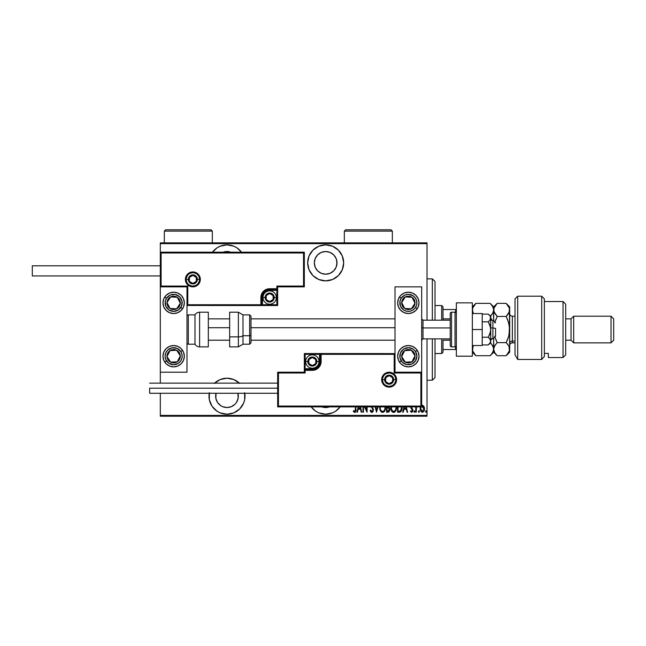 <?xml version="1.0" encoding="UTF-8"?>
<svg xmlns="http://www.w3.org/2000/svg" width="646" height="646" viewBox="0 0 646 646"><rect width="100%" height="100%" fill="white"/><g stroke="black" fill="none" stroke-linecap="round" stroke-linejoin="round"><path stroke-width="0.97" d="M340.167 406.875A17.999 17.999 0 0 1 325.665 414.207L332.553 412.842L335.67 411.179L340.167 406.875M239.714 383.482L233.876 379.573L226.988 378.209A17.999 17.999 0 0 1 239.367 383.143M244.753 393.277A17.999 17.999 0 0 1 226.988 414.207L233.876 412.842L239.714 408.934L243.623 403.096L244.648 399.721L244.648 392.695L244.987 396.208M226.988 244.858A17.999 17.999 0 0 1 241.491 252.19L236.993 247.894L233.876 246.231L226.988 244.858L220.1 246.231L216.991 247.894L212.486 252.19A17.999 17.999 0 0 1 226.988 244.858M325.665 244.858A17.999 17.999 0 0 1 343.672 262.857A17.999 17.999 0 0 1 325.665 280.865L332.553 279.492L338.399 275.592L342.299 269.745L343.672 262.857L342.299 255.969L338.399 250.131L332.553 246.231L325.665 244.858L318.777 246.231L312.939 250.131L309.038 255.969L307.666 262.857L309.038 269.745L312.939 275.592L318.777 279.492L325.665 280.865A17.999 17.999 0 0 1 307.666 262.857A17.999 17.999 0 0 1 325.665 244.858M325.665 251.528A11.337 11.337 0 0 1 337.002 262.857A11.337 11.337 0 0 1 325.665 274.195A11.337 11.337 0 0 1 314.336 262.857A11.337 11.337 0 0 1 325.665 251.528L330.001 252.384L333.683 254.847L336.138 258.521L337.002 262.857L336.138 267.194L333.683 270.876L330.001 273.331L325.665 274.195L321.328 273.331L317.654 270.876L315.191 267.194L314.336 262.857L315.191 258.521L317.654 254.847L321.328 252.384L325.665 251.528M223.161 252.19A11.337 11.337 0 0 1 230.816 252.19M237.938 393.277A11.337 11.337 0 0 1 226.988 407.545A11.337 11.337 0 0 1 216.039 393.277L215.869 398.421L217.565 402.506L220.69 405.631L222.652 406.681L226.988 407.545L231.325 406.681L235.007 404.226L236.412 402.506L238.108 398.421L237.938 393.277M329.5 406.875A11.337 11.337 0 0 1 321.837 406.875M427.014 415.41L160.313 415.41L160.313 393.277L160.313 415.41L427.014 415.41L427.014 338.867L427.014 415.41M160.313 383.143L160.313 372.209L186.985 372.209L186.985 286.864L160.313 286.864L160.313 383.143M160.313 252.19L160.313 243.655L427.014 243.655L427.014 320.198L427.014 242.856L160.313 242.856L427.014 242.856L427.014 243.655L160.313 243.655L160.313 242.856L160.313 372.209L186.985 372.209L186.985 286.864L160.313 286.864L161.112 286.065L187.784 286.065L187.784 304.734L260.863 304.734L260.863 297.531L261.533 294.164L263.439 291.306L266.289 289.4L269.657 288.73L276.859 288.73L276.859 286.065L303.531 286.065L303.531 252.99L161.112 252.99L161.112 286.065L161.112 252.99L303.531 252.99L303.531 286.065L304.331 286.864L304.331 252.19L160.313 252.19L161.112 252.99L160.313 252.19L160.313 286.864L161.112 286.065L187.784 286.065L187.477 305.041L261.662 304.734L261.662 297.531A8.002 8.002 0 0 1 269.657 289.529L276.859 289.529L277.659 288.73L277.659 286.864L304.331 286.864L304.331 252.19L303.531 252.99L304.331 252.19L160.313 252.19M214.609 383.143A17.999 17.999 0 0 1 226.988 378.209L220.1 379.573L214.262 383.482M209.336 392.695L209.336 399.721L212.017 406.213L216.991 411.179L220.1 412.842L226.988 414.207A17.999 17.999 0 0 1 209.231 393.277M311.17 406.875L315.668 411.179L318.777 412.842L325.665 414.207A17.999 17.999 0 0 1 311.17 406.875M420.619 406.681L420.199 409.104L420.788 411.268L422.201 412.326L423.687 411.599L424.47 409.386L424.188 406.964L422.847 405.357L421.402 405.607M415.766 406.875L415.766 412.213L415.766 406.875L415.766 412.213L416.242 412.213L416.517 406.875M410.751 406.77L410.929 408.111L412.406 410.226L412.003 411.373L410.824 410.775L410.501 411.405L411.486 412.31L412.471 411.865L412.883 410.089L411.227 406.875M397.573 406.875L397.573 412.213L399.293 412.213L397.573 412.213L397.573 406.875L397.573 412.213L399.664 412.188L401.594 410.606L402.046 406.431M386.566 406.875L386.566 412.213L386.566 406.875L386.566 412.213L388.044 412.213L389.037 411.801L389.708 410.436L388.997 406.738M375.14 406.875L376.513 412.213L375.14 406.875L376.513 412.213L377.999 406.875M377.474 406.875L376.57 410.412L375.665 406.875L376.57 410.412L377.474 406.875M363.464 412.213L363.464 406.875L363.464 412.213L362.987 412.213L363.464 412.213L362.987 412.213L362.987 406.875M367.065 412.213L364.449 406.875L367.065 412.213L367.178 406.875M366.694 406.875L366.694 410.234L365.055 406.875L366.694 410.234L366.694 406.875M353.75 410.84L354.307 411.357L353.588 410.654L353.297 411.373L353.588 410.654L354.67 411.494L355.445 409.088L355.429 410.113L355.445 406.875L355.268 410.977L354.573 411.486L353.588 410.654L353.297 411.373L354.525 412.439L355.688 411.583L355.93 406.875M358.255 406.875L356.883 412.213L357.408 412.213L356.883 412.213L358.255 406.875L356.883 412.213L357.408 412.213L358.175 409.217L360.5 409.217L361.267 412.213L361.792 412.213L360.42 406.875M371.135 406.738L372.726 408.991L372.863 410.436L371.846 411.494L370.634 409.935L370.166 410.412L370.715 411.696L371.935 412.447L373.049 411.502L373.396 409.927L371.918 406.681M379.775 406.802L380.349 410.598L381.229 411.865L382.626 412.447L384.023 411.849L384.887 410.573L385.452 406.754M390.782 406.802L391.363 410.598L392.235 411.865L393.632 412.447L394.73 412.1L395.901 410.573L396.466 406.754M404.089 406.875L402.716 412.213L403.241 412.213L402.716 412.213L404.089 406.875L402.716 412.213L403.241 412.213L404.008 409.217L406.334 409.217L407.101 412.213L407.626 412.213L406.261 406.875M413.965 411.55L414.385 412.326L414.918 411.68L414.57 410.799L413.973 411.429L414.449 410.775L413.965 411.55L414.449 410.775L414.926 411.55L414.449 410.775L414.926 411.55L414.449 412.334L414.926 411.55L414.449 412.334L413.965 411.55L414.449 410.775L414.926 411.55L414.449 412.334L413.965 411.55L414.449 410.775L414.926 411.55L414.449 412.334L413.973 411.429M418.398 411.55L419.101 412.237L419.101 410.864L418.398 411.429L418.874 410.775L418.398 411.55L418.874 410.775L419.351 411.55L418.874 410.775L419.351 411.55L418.874 412.334L419.351 411.55L418.874 412.334L418.398 411.55L418.874 410.775L419.351 411.55L418.874 412.334L418.398 411.55L418.874 410.775L419.351 411.55L418.874 412.334L418.398 411.55L418.874 410.775L419.351 411.55L418.874 410.775L418.398 411.55L418.874 412.334L418.398 411.55M426.053 412.334L425.577 411.55L426.053 412.334L425.577 411.55L426.053 410.775L426.53 411.55L426.053 412.334L425.577 411.55L426.053 410.775L426.53 411.55L426.053 412.334L425.601 411.801L426.425 412.035L426.118 410.783L425.585 411.429L426.053 410.775L425.577 411.55L426.053 410.775L426.53 411.55L426.053 410.775L426.53 411.55L425.989 412.326M160.313 416.21L427.014 416.21L160.313 416.21L160.313 415.41L160.313 416.21M353.297 411.373L354.63 412.447C355.776 411.793 356.204 410.703 355.93 409.176L355.922 409.661M354.872 412.423L355.34 412.14M354.307 411.357L354.759 411.486M354.985 411.373L355.365 410.646M361.267 412.213L361.792 412.213L361.267 412.213L360.5 409.217L358.175 409.217L357.408 412.213M359.903 406.875L360.258 408.264L358.417 408.264L358.772 406.875L358.417 408.264L360.258 408.264L359.903 406.875M370.166 410.412L370.634 409.935L370.166 410.412L371.83 412.447M371.353 412.334L370.844 411.89M371.716 411.478L370.82 410.42M372.863 410.428L371.846 411.494L372.508 411.163M371.733 407.505L372.92 409.911L372.629 408.789M372.839 411.849L371.838 412.447L373.396 409.927L372.08 406.875M373.235 408.821L373.372 409.491M379.743 407.586C379.59 410.024 380.551 411.647 382.626 412.447C384.693 411.623 385.646 409.984 385.484 407.537L385.46 406.875M385.452 408.337L385.355 409.079M384.887 410.565L384.515 411.244M381.738 412.237L380.357 410.606M380.349 410.598L380.074 409.895M379.88 409.128L379.775 408.377M384.976 406.875L385.008 407.537C385.137 409.548 384.33 410.864 382.602 411.494L383.522 411.203L382.602 411.494C380.898 410.864 380.106 409.564 380.219 407.578L380.308 408.652M384.354 410.291L384.071 410.703M384.79 409.241L384.507 410.008M384.984 408.175L384.895 408.805M380.332 408.829L380.252 406.875M381.253 410.816L380.728 410.016M380.252 406.948L380.332 406.318M388.044 412.213L386.566 412.213L388.044 412.213L389.796 409.564L388.868 406.956M389.522 408.111L389.74 408.87M389.78 409.217L389.788 409.782M388.407 411.179L387.043 411.252L387.043 407.779L388.601 408.006L387.358 407.779L388.367 407.892L389.312 409.564L387.753 411.252L387.043 411.252L387.043 407.779L388.246 407.852M389.199 410.307L388.731 411.017M390.782 406.875L390.749 407.586C390.596 410.024 391.557 411.647 393.632 412.447C395.699 411.623 396.652 409.984 396.499 407.537L396.474 406.875M396.466 408.337L396.361 409.088M395.893 410.573L395.53 411.244M394.738 412.091L394.028 412.406M392.752 412.237L392.243 411.873M392.219 411.857L391.751 411.284M391.734 411.268L391.363 410.606M391.355 410.59L391.08 409.871M390.887 409.112L390.782 408.377M395.99 406.875L396.014 407.537C396.143 409.548 395.344 410.864 393.616 411.494L394.536 411.203M395.804 409.241L394.964 410.84L393.616 411.494C391.912 410.864 391.121 409.564 391.234 407.578L391.315 408.652M391.258 408.207L391.742 410.016L391.266 406.875M391.258 406.94L391.347 406.318M399.293 412.213C401.4 411.631 402.345 410.113 402.119 407.658L402.103 407.037M402.095 408.417L402.006 409.168M401.747 410.194L401.594 410.598M401.15 411.389L400.48 411.962M401.602 406.875L400.665 410.751L398.695 411.252L400.294 411.017L398.049 411.252L398.049 406.875L398.049 411.252L399.099 411.244M401.626 408.135L400.673 410.735M399.511 411.211L400.294 411.017M407.101 412.213L407.626 412.213L407.101 412.213L406.334 409.217L404.008 409.217L403.241 412.213M405.736 406.875L406.092 408.264L404.251 408.264L404.606 406.875L404.251 408.264L406.092 408.264L405.736 406.875M411.357 407.642L412.697 409.306L411.211 407.028M411.583 412.326L410.501 411.405L411.68 412.334L412.891 410.355L412.697 409.306L412.471 411.865M411.389 411.421L410.824 410.775L411.663 411.494L410.824 410.775L410.501 411.405L410.977 411.017M411.663 411.494L412.414 410.396L411.849 411.462M412.374 410.751L412.213 409.645M412.414 410.396L411.429 408.837M412.269 409.742L411.639 409.039M412.632 411.599L412.834 410.993M414.449 410.775L414.926 411.55M416.242 409.338L416.242 412.213L415.766 412.213L416.242 412.213M420.764 406.399L420.191 408.821C420.094 410.614 420.812 411.785 422.347 412.334C423.881 411.777 424.6 410.614 424.503 408.821L423.929 406.391L422.347 405.268L421.677 405.43M422.347 405.268L422.847 405.357M424.365 407.569L424.47 408.191M424.39 409.952L424.244 410.493M420.651 411.009L420.441 410.493M420.433 410.452L420.296 409.944M420.223 408.191L420.32 407.569M421.547 406.423L422.565 406.132L421.919 406.189L424.002 409.257L421.919 411.413L422.557 411.478L420.667 408.821L420.861 410.073L420.829 407.65M423.962 408.102L424.01 409.039M423.138 406.431L423.824 407.529M422.452 406.116L422.968 406.294M421.394 406.592L420.707 408.224M426.053 410.775L426.53 411.55L426.053 410.775M384.895 406.277L384.984 406.907M396.006 407.852L395.514 410.008M393.616 411.494L391.742 410.016M395.901 406.277L395.99 406.907M401.578 406.649L401.626 407.158M401.586 408.603L401.384 409.524M423.938 409.685L423.824 410.105M421.725 406.294L422.129 406.132M320.925 245.496L319.487 245.948M310.702 252.861L309.038 255.969M307.666 262.857L308.013 266.37M340.636 272.862L342.299 269.745M343.672 262.857L343.325 259.345M331.85 245.948L330.413 245.496M317.654 254.847L319.366 253.434M336.784 260.645L336.784 265.07M222.24 245.496L220.811 245.948M233.166 245.948L231.736 245.496M222.652 252.384L226.988 251.528L231.325 252.384M208.989 396.208L209.336 399.721M220.811 413.117L222.24 413.577M231.736 413.577L233.166 413.117M241.959 406.213L243.623 403.096M319.487 413.117L320.925 413.577M330.413 413.577L331.85 413.117M330.001 406.681L325.665 407.545L321.328 406.681M432.344 380.203L435.016 377.539L435.016 338.867L435.016 377.539L432.344 380.203L432.344 338.867L432.344 380.203L427.014 380.203L432.344 380.203M432.344 278.862L432.344 320.198L432.344 278.862L427.014 278.862L432.344 278.862L435.016 281.527L432.344 278.862M435.016 320.198L435.016 281.527L435.016 320.198M443.011 318.866L443.011 306.866L441.678 305.534L441.678 320.198L441.678 305.534L435.016 305.534L441.678 305.534L443.011 306.866L443.011 320.198L443.011 318.866L450.214 318.866L443.011 318.866M443.011 340.2L443.011 349.534L443.011 340.2L450.214 340.2L443.011 340.2M443.011 352.207L443.011 349.534L443.011 352.207L441.678 353.54L443.011 352.207M441.678 338.867L441.678 353.54L441.678 338.867M435.016 353.54L441.678 353.54L435.016 353.54M456.351 309.531L443.011 309.531L455.551 309.531L455.551 312.309L455.551 309.531L456.351 309.531M443.011 349.534L456.351 349.534L455.551 349.534L455.551 346.757L455.551 349.534L443.011 349.534M408.345 366.871A10.667 10.667 0 0 1 397.678 356.204A10.667 10.667 0 0 1 408.345 345.537L412.423 346.345L415.887 348.662L418.196 352.118L419.012 356.204L418.196 360.282L415.887 363.746L412.423 366.056L408.345 366.871L404.259 366.056L400.803 363.746L398.485 360.282L397.678 356.204L398.485 352.118L400.803 348.662L404.259 346.345L408.345 345.537A10.667 10.667 0 0 1 419.012 356.204A10.667 10.667 0 0 1 408.345 366.871M408.345 313.536A10.667 10.667 0 0 1 397.678 302.861A10.667 10.667 0 0 1 408.345 292.194L412.423 293.009L415.887 295.319L418.196 298.783L419.012 302.861L418.196 306.947L415.887 310.411L412.423 312.721L408.345 313.536L404.259 312.721L400.803 310.411L398.485 306.947L397.678 302.861L398.485 298.783L400.803 295.319L404.259 293.009L408.345 292.194A10.667 10.667 0 0 1 419.012 302.861A10.667 10.667 0 0 1 408.345 313.536M395.005 286.864L395.005 372.209L421.677 372.209L421.677 286.864L395.005 286.864L421.677 286.864L421.677 372.209L420.877 373.008L394.205 373.008L394.205 354.339L321.135 354.339L321.135 361.534L320.464 364.909L318.559 367.76L315.7 369.665L312.333 370.336L305.13 370.336L305.13 373.008L278.458 373.008L278.458 406.076L420.877 406.076L420.877 373.008L420.877 406.076L278.458 406.076L278.458 373.008L277.659 372.209L277.659 406.875L421.677 406.875L421.677 372.209L395.005 372.209L395.005 286.864M173.653 292.194A10.667 10.667 0 0 1 184.32 302.861A10.667 10.667 0 0 1 173.653 313.536L169.567 312.721L166.103 310.411L163.793 306.947L162.978 302.861L163.793 298.783L166.103 295.319L169.567 293.009L173.653 292.194L177.731 293.009L181.195 295.319L183.504 298.783L184.32 302.861L183.504 306.947L181.195 310.411L177.731 312.721L173.653 313.536A10.667 10.667 0 0 1 162.978 302.861A10.667 10.667 0 0 1 173.653 292.194M173.653 345.537A10.667 10.667 0 0 1 184.32 356.204A10.667 10.667 0 0 1 173.653 366.871L169.567 366.056L166.103 363.746L163.793 360.282L162.978 356.204L163.793 352.118L166.103 348.662L169.567 346.345L173.653 345.537L177.731 346.345L181.195 348.662L183.504 352.118L184.32 356.204L183.504 360.282L181.195 363.746L177.731 366.056L173.653 366.871A10.667 10.667 0 0 1 162.978 356.204A10.667 10.667 0 0 1 173.653 345.537M492.89 327.95L495.555 328.402L495.555 336.203L495.555 328.402L492.89 327.95L492.89 320.198L492.89 327.95L490.75 327.95L492.89 327.95L492.89 338.867L492.89 327.95M421.677 327.724L423.009 327.95L423.009 320.198L423.009 327.95L450.214 327.95L423.009 327.95L423.009 338.867L423.009 327.95L421.677 327.724M208.319 327.724L229.653 327.724L208.319 327.724M250.995 327.724L395.005 327.724L250.995 327.724M199.517 279.395L197.385 279.395L199.517 279.395A6.67 6.67 0 0 1 192.855 286.065A6.67 6.67 0 0 1 186.185 279.395L185.386 279.395A7.469 7.469 0 0 0 192.855 286.864A7.469 7.469 0 0 0 200.317 279.395A7.469 7.469 0 0 0 192.855 271.926A7.469 7.469 0 0 0 185.386 279.395L186.185 279.395A6.67 6.67 0 0 1 192.855 272.725A6.67 6.67 0 0 1 199.517 279.395L200.317 279.395L200.179 280.849L198.128 284.676L195.706 286.291L192.855 286.864L189.997 286.291L187.574 284.676L185.951 282.254L185.386 279.395L185.951 276.536L187.574 274.114L189.997 272.499L192.855 271.926L195.706 272.499L198.128 274.114L200.179 277.941L200.317 279.395L199.517 279.395A6.67 6.67 0 0 1 192.855 286.065A6.67 6.67 0 0 1 186.185 279.395A6.67 6.67 0 0 1 192.855 272.725A6.67 6.67 0 0 1 199.517 279.395L199.008 276.843M277.659 288.851L277.659 288.73A0.799 0.799 0 0 1 276.859 289.529L276.859 290.329L269.657 290.329A7.203 7.203 0 0 0 262.462 297.531L262.462 304.734L276.859 304.734L276.859 290.329L268.26 290.466L264.569 292.436L262.599 296.126L262.462 304.734L261.662 304.734A0.799 0.799 0 0 1 260.863 305.534L260.863 304.734L260.863 305.534L187.049 305.469L277.659 305.534L277.659 289.198M277.659 286.864L304.331 286.864L303.531 286.065L276.859 286.065L277.659 286.864L276.859 286.065L276.859 288.73L277.659 288.73L277.659 286.864M276.859 288.73L276.859 290.329L277.659 290.329L277.659 288.73L269.657 288.73L269.657 289.529L276.859 289.529L276.859 288.73M269.657 290.329L269.657 289.529L269.657 290.329M262.462 297.531L261.662 297.531A8.002 8.002 0 0 1 269.657 289.529L269.657 288.73A8.802 8.802 0 0 0 260.863 297.531L262.462 297.531M277.659 305.534L277.659 290.329L276.859 290.329L276.859 304.734L277.659 305.534L276.859 304.734L262.462 304.734L262.462 305.534L277.659 305.534M261.662 304.734L261.662 297.531L260.863 297.531L260.863 304.734L262.462 304.734L262.462 305.534L260.863 305.534A0.799 0.799 0 0 0 261.662 304.734M198.395 275.689L197.563 274.679M196.554 273.847L194.155 272.854M192.855 272.725L190.304 273.234M189.149 273.847L188.139 274.679M187.308 275.689L186.314 278.095M186.185 279.395L188.317 279.395A4.53 4.53 0 0 1 192.855 274.865A4.53 4.53 0 0 1 197.385 279.395L196.061 282.601L192.855 283.925L189.649 282.601L188.317 279.395L189.649 276.189L192.855 274.865L196.061 276.189L197.385 279.395A4.53 4.53 0 0 1 192.855 283.925A4.53 4.53 0 0 1 188.317 279.395L186.185 279.395L186.694 281.947M187.308 283.101L188.139 284.111M189.149 284.943L191.547 285.936M192.855 286.065L195.407 285.556M196.554 284.943L197.563 284.111M198.395 283.101L199.388 280.695M382.472 379.67L384.604 379.67A4.53 4.53 0 0 1 389.142 375.14A4.53 4.53 0 0 1 393.672 379.67L392.348 382.876L389.142 384.209L385.937 382.876L384.604 379.67L385.937 376.465L389.142 375.14L392.348 376.465L393.672 379.67L395.812 379.67L393.672 379.67A4.53 4.53 0 0 1 389.142 384.209A4.53 4.53 0 0 1 384.604 379.67L382.472 379.67A6.67 6.67 0 0 1 389.142 373.008A6.67 6.67 0 0 1 395.812 379.67L396.612 379.67A7.469 7.469 0 0 0 389.142 372.209A7.469 7.469 0 0 0 381.673 379.67A7.469 7.469 0 0 0 389.142 387.14A7.469 7.469 0 0 0 396.612 379.67L395.812 379.67A6.67 6.67 0 0 1 389.142 386.34A6.67 6.67 0 0 1 382.472 379.67L381.673 379.67L381.818 378.217L383.861 374.389L386.284 372.774L389.142 372.209L392.001 372.774L394.423 374.389L396.038 376.812L396.612 379.67L396.038 382.529L394.423 384.951L392.001 386.574L389.142 387.14L386.284 386.574L383.861 384.951L381.818 381.132L381.673 379.67L382.472 379.67A6.67 6.67 0 0 1 389.142 373.008A6.67 6.67 0 0 1 395.812 379.67A6.67 6.67 0 0 1 389.142 386.34A6.67 6.67 0 0 1 382.472 379.67L382.981 382.222M304.331 372.209L277.659 372.209L277.659 406.875L278.458 406.076L277.659 406.875L421.677 406.875L420.877 406.076L421.677 406.875L421.677 372.209L420.877 373.008L394.205 373.008L394.512 354.032L320.335 354.339L320.335 361.534A8.002 8.002 0 0 1 312.333 369.536L305.13 369.536L304.331 370.336L304.331 372.209L277.659 372.209L278.458 373.008L305.13 373.008L304.331 372.209L305.13 373.008L305.13 370.336L304.331 370.336L304.331 372.209M304.331 370.215L304.331 370.336A0.799 0.799 0 0 1 305.13 369.536L305.13 368.737L312.333 368.737A7.203 7.203 0 0 0 319.536 361.534L319.536 354.339L305.13 354.339L305.13 368.737L313.738 368.6L317.42 366.629L319.399 362.939L319.536 354.339L320.335 354.339A0.799 0.799 0 0 1 321.135 353.54L321.135 354.339L321.135 353.54L394.948 353.596L304.331 353.54L304.331 369.867M305.13 370.336L305.13 368.737L304.331 368.737L304.331 370.336L312.333 370.336L312.333 369.536L305.13 369.536L305.13 370.336M312.333 368.737L312.333 369.536L312.333 368.737M319.536 361.534L320.335 361.534A8.002 8.002 0 0 1 312.333 369.536L312.333 370.336A8.802 8.802 0 0 0 321.135 361.534L319.536 361.534M304.331 353.54L304.331 368.737L305.13 368.737L305.13 354.339L304.331 353.54L305.13 354.339L319.536 354.339L319.536 353.54L304.331 353.54M320.335 354.339L320.335 361.534L321.135 361.534L321.135 354.339L319.536 354.339L319.536 353.54L321.135 353.54A0.799 0.799 0 0 0 320.335 354.339M383.595 383.377L384.427 384.386M385.436 385.218L387.842 386.211M389.142 386.34L391.694 385.832M392.849 385.218L393.858 384.386M394.682 383.377L395.683 380.97M395.812 379.67L395.304 377.119M394.682 375.972L393.858 374.955M392.849 374.131L390.442 373.138M389.142 373.008L386.591 373.517M385.436 374.131L384.427 374.955M383.595 375.972L382.602 378.37M308.869 362.535L308.869 363.536A3.997 3.997 0 0 1 308.328 361.534L308.869 361.534L308.869 362.535L308.869 361.534L308.328 361.534L308.465 362.576L309.507 364.368L312.333 365.539L315.159 364.368L316.33 361.534L315.159 358.708L312.333 357.537L309.507 358.708L308.328 361.534A3.997 3.997 0 0 1 315.797 359.539A3.997 3.997 0 0 1 312.333 365.539L315.797 363.536L315.797 359.539L312.333 357.537L308.869 359.539L308.869 361.534L308.869 359.539L312.333 357.537L315.797 359.539L315.797 363.536L312.333 365.539A3.997 3.997 0 0 1 308.869 363.536L312.333 365.539L308.869 363.536L308.869 362.535M316.863 361.534A4.53 4.53 0 0 1 312.333 366.072A4.53 4.53 0 0 1 307.795 361.534L305.663 361.534A6.67 6.67 0 0 0 312.333 368.204A6.67 6.67 0 0 0 319.003 361.534L316.863 361.534L315.539 364.74L312.333 366.072L309.127 364.74L307.795 361.534L309.127 358.328L312.333 357.004L315.539 358.328L316.863 361.534L319.003 361.534A6.67 6.67 0 0 1 312.333 368.204A6.67 6.67 0 0 1 305.663 361.534A6.67 6.67 0 0 1 312.333 354.872A6.67 6.67 0 0 1 319.003 361.534A6.67 6.67 0 0 0 312.333 354.872A6.67 6.67 0 0 0 305.663 361.534L307.795 361.534A4.53 4.53 0 0 1 312.333 357.004A4.53 4.53 0 0 1 316.863 361.534M266.192 298.533L266.192 299.534A3.997 3.997 0 0 1 265.659 297.531L266.192 297.531L266.192 298.533L266.192 297.531L265.659 297.531L265.797 298.565L266.83 300.358L269.657 301.529L272.491 300.358L273.662 297.531L272.491 294.705L269.657 293.526L266.83 294.705L265.659 297.531A3.997 3.997 0 0 1 273.129 295.529A3.997 3.997 0 0 1 269.657 301.529L273.129 299.534L273.129 295.529L269.657 293.526L266.192 295.529L266.192 297.531L266.192 295.529L269.657 293.526L273.129 295.529L273.129 299.534L269.657 301.529A3.997 3.997 0 0 1 266.192 299.534L269.657 301.529L266.192 299.534L266.192 298.533M274.195 297.531A4.53 4.53 0 0 1 269.657 302.062A4.53 4.53 0 0 1 265.126 297.531L262.995 297.531A6.67 6.67 0 0 0 269.657 304.201A6.67 6.67 0 0 0 276.327 297.531L274.195 297.531L272.87 300.737L269.657 302.062L266.451 300.737L265.126 297.531L266.451 294.326L269.657 292.993L272.87 294.326L274.195 297.531L276.327 297.531A6.67 6.67 0 0 1 269.657 304.201A6.67 6.67 0 0 1 262.995 297.531A6.67 6.67 0 0 1 269.657 290.861A6.67 6.67 0 0 1 276.327 297.531A6.67 6.67 0 0 0 269.657 290.861A6.67 6.67 0 0 0 262.995 297.531L265.126 297.531A4.53 4.53 0 0 1 269.657 292.993A4.53 4.53 0 0 1 274.195 297.531M189.391 280.396L189.391 281.398A3.997 3.997 0 0 1 188.85 279.395L189.391 279.395L189.391 280.396L189.391 279.395L188.85 279.395L188.987 280.429L190.021 282.221L192.855 283.392L195.681 282.221L196.852 279.395L195.681 276.569L192.855 275.398L190.021 276.569L188.85 279.395A3.997 3.997 0 0 1 196.319 277.392A3.997 3.997 0 0 1 192.855 283.392L196.319 281.398L196.319 277.392L192.855 275.398L189.391 277.392L189.391 279.395L189.391 277.392L192.855 275.398L196.319 277.392L196.319 281.398L192.855 283.392A3.997 3.997 0 0 1 189.391 281.398L192.855 283.392L189.391 281.398L189.391 280.396M385.678 380.672L385.678 381.673A3.997 3.997 0 0 1 385.137 379.67L385.678 379.67L385.678 380.672L385.678 379.67L385.137 379.67L385.274 380.712L386.316 382.505L389.142 383.676L391.969 382.505L393.139 379.67L391.969 376.844L389.142 375.673L386.316 376.844L385.137 379.67A3.997 3.997 0 0 1 392.606 377.676A3.997 3.997 0 0 1 389.142 383.676L392.606 381.673L392.606 377.676L389.142 375.673L385.678 377.676L385.678 379.67L385.678 377.676L389.142 375.673L392.606 377.676L392.606 381.673L389.142 383.676A3.997 3.997 0 0 1 385.678 381.673L389.142 383.676L385.678 381.673L385.678 380.672M413.634 305.324L414.998 303.232A6.67 6.67 0 0 1 413.925 306.511L413.174 306.026L414.086 304.629L413.174 306.026L413.925 306.511L414.675 304.944L414.869 301.496L414.296 299.857L411.986 297.281L408.708 296.207L406.972 296.336L403.895 297.895L402.765 299.219L401.683 302.498L401.82 304.234L402.393 305.873L404.695 308.449L407.973 309.523L409.709 309.394L412.794 307.835L413.925 306.511A6.67 6.67 0 0 1 401.683 302.498A6.67 6.67 0 0 1 411.986 297.281L405.333 296.918L401.683 302.498L404.695 308.449L411.357 308.812L413.174 306.026L411.357 308.812L407.19 308.586M417.276 308.699L415.491 307.528A8.535 8.535 0 0 1 403.677 310.007A8.535 8.535 0 0 1 401.198 298.194A8.535 8.535 0 0 1 413.012 295.723A8.535 8.535 0 0 1 415.491 307.528L417.276 308.699A10.667 10.667 0 0 1 417.211 308.788A10.667 10.667 0 0 1 398.485 298.783A10.667 10.667 0 0 1 399.414 297.031L401.198 298.194L404.994 295.012L408.256 294.334L413.012 295.723L415.386 298.048L416.694 301.117L416.727 304.444L415.491 307.528L413.157 309.91L410.097 311.219L406.762 311.251L403.677 310.007L400.496 306.212L399.955 301.286L401.198 298.194L399.414 297.031M407.828 297.055L411.986 297.281A6.67 6.67 0 0 1 414.998 303.232L411.986 297.281L414.998 303.232L414.086 304.629M402.603 301.093L405.333 296.918L406.996 297.007M406.358 308.538L404.695 308.449L401.683 302.498L402.603 301.101M402.442 303.983L402.813 304.726M413.117 299.51L412.746 298.767M178.942 305.324L180.307 303.232A6.67 6.67 0 0 1 179.233 306.511L178.482 306.026L179.394 304.629L178.482 306.026L179.233 306.511L179.984 304.944L180.177 301.496L178.619 298.42L177.295 297.281L174.016 296.207L172.28 296.336L169.204 297.895L168.065 299.219L166.991 302.498L167.12 304.234L168.679 307.31L170.003 308.449L173.281 309.523L175.018 309.394L178.094 307.835L179.233 306.511A6.67 6.67 0 0 1 166.991 302.498A6.67 6.67 0 0 1 177.295 297.281L170.641 296.918L166.991 302.498L170.003 308.449L176.657 308.812L178.482 306.026L176.657 308.812L172.498 308.586M175.728 313.326A10.667 10.667 0 0 1 164.722 297.031L166.506 298.194A8.535 8.535 0 0 1 178.32 295.723A8.535 8.535 0 0 1 180.791 307.528L182.584 308.699A10.667 10.667 0 0 1 182.519 308.788A10.667 10.667 0 0 1 175.736 313.326M182.519 296.942A10.667 10.667 0 0 1 182.584 308.699L180.791 307.528A8.535 8.535 0 0 1 168.986 310.007A8.535 8.535 0 0 1 166.506 298.194L170.302 295.012L175.227 294.479L179.62 296.764L182.002 301.117L181.566 306.051L178.466 309.91L173.742 311.396L168.986 310.007L165.796 306.212L165.263 301.286L166.506 298.194L164.722 297.031A10.667 10.667 0 0 1 164.778 296.942M164.778 296.934A10.667 10.667 0 0 1 175.728 292.404M175.736 292.404A10.667 10.667 0 0 1 182.519 296.934M173.136 297.055L177.295 297.281A6.67 6.67 0 0 1 180.307 303.232L177.295 297.281L180.307 303.232L179.394 304.629M167.912 301.093L170.641 296.918L172.304 297.007M171.666 308.538L170.003 308.449L167.742 303.983L166.991 302.498L167.903 301.101M167.742 303.983L168.121 304.726M178.425 299.51L178.046 298.767M169.268 360.056L170.641 362.156A6.67 6.67 0 0 1 168.065 359.854L168.816 359.362L169.728 360.759L168.816 359.362L168.065 359.854L169.204 361.171L172.28 362.729L174.016 362.858L177.295 361.784L178.619 360.654L180.177 357.569L180.307 355.833L179.233 352.555L176.657 350.253L175.018 349.68L173.281 349.543L170.003 350.625L168.679 351.755L167.12 354.832L166.991 356.568L168.065 359.854A6.67 6.67 0 0 1 176.657 350.253A6.67 6.67 0 0 1 177.295 361.784L180.307 355.833L176.657 350.253L170.003 350.625L166.991 356.568L168.816 359.362L166.991 356.568L168.872 352.853M175.736 345.739A10.667 10.667 0 0 1 182.519 350.277A10.667 10.667 0 0 1 182.584 350.366L180.791 351.537A8.535 8.535 0 0 1 178.32 363.351A8.535 8.535 0 0 1 166.506 360.872L164.722 362.035A10.667 10.667 0 0 1 163.793 360.29M175.728 366.67A10.667 10.667 0 0 1 164.778 362.131A10.667 10.667 0 0 1 164.722 362.035L166.506 360.872A8.535 8.535 0 0 1 168.986 349.058A8.535 8.535 0 0 1 180.791 351.537L182.035 354.622L182.002 357.957L180.694 361.017L178.32 363.351L173.564 364.74L168.832 363.254L165.731 359.386L165.118 356.116L165.796 352.853L167.677 350.108L172.07 347.814L176.996 348.356L180.791 351.537L182.584 350.366A10.667 10.667 0 0 1 183.504 360.282M183.504 360.29A10.667 10.667 0 0 1 175.736 366.67M163.793 360.282A10.667 10.667 0 0 1 175.728 345.739M179.176 358.07L177.295 361.784A6.67 6.67 0 0 1 170.641 362.156L177.295 361.784L170.641 362.156L169.728 360.759M169.252 352.11L170.003 350.625L176.657 350.253L180.307 355.833L179.556 357.327M174.993 350.35L174.162 350.39M174.8 361.921L175.631 361.881M403.96 360.056L405.333 362.156A6.67 6.67 0 0 1 402.765 359.854L403.508 359.362L404.42 360.759L403.508 359.362L402.765 359.854L403.895 361.171L406.972 362.729L408.708 362.858L411.986 361.784L414.296 359.216L414.869 357.569L414.998 355.833L413.925 352.555L411.357 350.253L409.709 349.68L407.973 349.543L404.695 350.625L402.393 353.192L401.82 354.832L401.683 356.568L402.765 359.854A6.67 6.67 0 0 1 411.357 350.253A6.67 6.67 0 0 1 411.986 361.784L414.998 355.833L411.357 350.253L404.695 350.625L401.683 356.568L403.508 359.362L401.683 356.568L403.564 352.853M398.485 360.282A10.667 10.667 0 0 1 417.211 350.277A10.667 10.667 0 0 1 417.276 350.366L415.491 351.537A8.535 8.535 0 0 1 413.012 363.351A8.535 8.535 0 0 1 401.198 360.872L399.414 362.035A10.667 10.667 0 0 1 398.485 360.29M399.414 362.035L401.198 360.872A8.535 8.535 0 0 1 403.677 349.058A8.535 8.535 0 0 1 415.491 351.537L416.88 356.293L415.386 361.017L411.526 364.118L406.592 364.554L402.248 362.172L399.955 357.779L400.496 352.853L403.677 349.058L408.433 347.669L413.157 349.155L415.491 351.537L417.276 350.366M413.868 358.07L411.986 361.784A6.67 6.67 0 0 1 405.333 362.156L411.986 361.784L405.333 362.156L404.42 360.759M403.944 352.11L404.695 350.625L411.357 350.253L414.998 355.833L414.248 357.327M409.693 350.35L408.853 350.39M409.491 361.921L410.323 361.881M199.606 346.87L199.606 312.196A5.338 5.338 0 0 0 194.987 314.868L194.987 344.205A5.338 5.338 0 0 0 199.606 346.87L208.319 346.87L208.319 312.196L199.606 312.196L199.606 346.87A5.338 5.338 0 0 1 194.987 344.205L194.987 314.868L188.317 314.868A1.332 1.332 0 0 0 186.985 316.201A1.332 1.332 0 0 1 188.317 314.868L188.317 344.205L188.317 314.868L194.987 314.868A5.338 5.338 0 0 1 199.606 312.196L208.319 312.196L208.319 346.87L199.606 346.87M186.985 342.873A1.332 1.332 0 0 0 188.317 344.205L194.987 344.205L188.317 344.205A1.332 1.332 0 0 1 186.985 342.873M238.374 312.268L238.374 336.857A5.338 2.253 0 0 0 242.993 335.734L242.993 314.925M249.655 314.925L249.655 335.734A1.332 0.565 0 0 0 250.995 335.169L250.995 316.249M238.374 312.196L229.653 312.196L229.653 336.857L238.374 336.857L238.374 312.196L242.993 314.868L242.993 335.734L249.655 335.734L249.655 314.868L250.995 316.201L250.995 342.711M229.653 312.212L229.653 346.87L238.374 346.87L238.374 336.857L229.653 336.857L229.653 346.854M242.993 344.148L242.993 335.734L242.993 344.205L249.655 344.205L249.655 335.734L242.993 335.734A5.338 2.253 180 0 1 238.374 336.857L238.374 346.805M250.995 335.839L250.995 334.039M250.995 342.816L250.995 335.169A1.332 0.565 180 0 1 249.655 335.734L249.655 344.148M160.313 265.797L32.3 265.797L32.3 275.931L160.313 275.931L32.3 275.931L32.3 265.797L160.313 265.797M149.646 388.206L277.659 388.206L149.646 388.206L149.646 393.277L149.646 388.206M472.347 302.861L472.347 356.204L456.351 356.204L472.347 356.204L472.347 302.861L456.351 302.861L456.351 356.204L456.351 302.861L472.347 302.861M455.018 312.196L455.018 346.87A1.332 1.332 0 0 0 456.351 345.537A1.332 1.332 0 0 1 455.018 346.87L455.018 312.196L451.546 312.196A1.332 1.332 0 0 0 450.214 313.536L450.214 345.537A1.332 1.332 0 0 0 451.546 346.87L451.546 312.196L451.546 346.87L455.018 346.87L451.546 346.87A1.332 1.332 0 0 1 450.214 345.537L450.214 313.536A1.332 1.332 0 0 1 451.546 312.196L455.018 312.196A1.332 1.332 0 0 1 456.351 313.536A1.332 1.332 0 0 0 455.018 312.196M489.2 314.965L488.295 314.134L482.215 314.134L488.295 314.134L490.048 315.975L490.75 317.985L490.75 316.201L488.295 314.134L490.048 315.975L490.75 317.985L490.572 316.968L490.048 319.996L488.295 321.837L482.215 321.837L488.295 321.837L490.048 325.519L490.75 329.533L490.048 333.554L488.295 337.236L482.215 337.236L488.295 337.236L490.564 340.054L490.572 342.097L488.295 344.932L482.215 344.932L488.295 344.932L490.056 343.074M490.75 341.136L490.564 327.498L488.295 321.837L490.048 319.996L490.75 317.985L490.75 341.08L490.048 339.069L490.75 342.873L490.572 340.062M488.295 314.134L490.75 316.201L490.572 331.568L488.295 337.236L490.048 339.069M490.75 341.08L490.048 343.091L488.295 344.932L490.75 342.873M482.215 313.536L472.347 313.536L482.215 313.536L482.215 329.533L472.347 329.533L482.215 329.533L482.215 345.537L472.347 345.537L482.215 345.537L482.215 313.536M517.688 359.475L515.024 354.832L517.688 359.475L541.695 359.475L541.695 296.199L541.695 359.475L544.36 356.471L544.36 298.864L544.36 356.471L541.695 359.475L517.688 359.475L517.688 296.199L517.688 359.475L515.024 354.832L517.688 359.475M515.024 298.864L517.688 296.199L515.024 298.864L515.024 354.832L515.024 298.864M563.029 357.537L565.694 354.872L565.694 304.201L563.029 301.529L563.029 357.537L563.029 301.529L544.36 301.529L563.029 301.529L565.694 304.201L565.694 354.872L563.029 357.537L548.357 357.537L563.029 357.537M573.696 316.201L571.032 318.866L571.032 340.2L573.696 342.873L573.696 316.201L573.696 342.873L611.035 342.873L613.7 340.2L613.7 318.866L611.035 316.201L611.035 342.873L611.035 316.201L573.696 316.201L611.035 316.201L613.7 318.866L613.7 340.2L611.035 342.873L573.696 342.873L571.032 340.2L571.032 318.866L565.694 318.866L571.032 318.866L573.696 316.201M565.694 340.2L571.032 340.2L565.694 340.2M548.357 353.386L548.357 357.537L548.357 353.386L544.36 353.386L548.357 353.386M515.024 316.201L512.359 316.201L512.359 341.08A2.665 2.309 0 0 0 509.686 343.389A2.665 2.309 180 0 1 512.359 341.08L515.024 341.08L512.359 341.08L512.359 342.873C510.736 343.026 509.847 343.922 509.686 345.537M473.26 313.14L472.347 309.902L472.606 308.207L475.86 303.362L490.177 303.362L492.696 306.519L493.689 309.902L492.712 313.262L490.177 316.443L492.704 313.278L490.177 316.443M490.75 317.63L491.59 319.568M491.84 338.867L491.59 339.513M491.711 344.326L490.177 342.622L492.704 345.788L493.689 349.163L492.704 352.546L490.177 355.712L475.86 355.712L472.606 350.867L472.347 349.163L473.34 345.788M472.355 349.074L472.606 350.859L472.937 346.571M472.606 350.867L475.86 355.712L490.177 355.712L493.689 352.207L493.431 347.475L492.704 345.796L493.431 347.467L493.689 349.163L493.431 347.475L491.59 344.181M493.423 350.883L491.59 354.153M473.34 313.286L472.347 309.902L472.606 311.614L472.606 308.207L475.86 303.362L490.177 303.362L492.696 306.519L493.689 309.902L493.431 308.199M493.302 312.01L492.147 314.15M491.138 315.426L491.59 314.893M495.926 354.323L497.194 355.712L494.675 352.555L493.689 349.163L493.689 338.068L493.431 350.867M496.338 315.547L497.194 316.443L506.181 316.443L507.595 314.885L506.181 316.443L507.691 319.818L506.181 316.443L497.194 316.443L494.658 322.814L497.194 316.443L493.948 311.622L493.689 306.866L493.689 320.997L493.431 311.598M493.94 308.199L497.194 303.362L506.181 303.362L509.428 308.182L509.686 352.207L509.686 306.866L509.436 311.606L506.181 316.443L508.701 322.774L509.686 329.533L508.709 336.259L506.181 342.622L508.709 345.796L509.686 349.163L508.709 352.538L506.755 355.114M495.143 305.768L494.796 306.317M493.94 308.207L493.94 311.606L493.94 308.207L497.194 303.362L506.181 303.362L509.428 308.182M493.689 349.074L494.666 345.796L497.194 342.622L494.675 336.3L496.75 341.718M506.206 342.646L497.194 342.622L494.666 345.796L495.781 344.181L493.94 347.459L493.689 349.163L493.689 352.207L497.194 355.712L506.181 355.712L497.194 355.712L494.666 352.538L493.689 349.163L493.94 350.859M507.627 344.221L506.181 342.622L507.595 339.497L506.181 342.622L497.194 342.622L496.758 343.074M495.692 339.271L497.194 342.622M495.781 319.56L494.675 322.774L495.781 319.56M494.392 312.761L493.689 309.902M509.113 312.47L509.436 308.207M509.064 346.482L509.436 350.859L506.181 355.712L509.686 352.207M509.064 334.878L507.918 338.657M508.709 345.804L507.659 344.27M507.595 319.568L509.428 326.093L509.08 334.822M497.194 316.443L494.513 312.987M506.181 316.443L508.709 313.278M506.181 342.622L507.595 339.505M512.359 316.33L512.359 341.08M344.334 231.123L345.667 229.79L391.008 229.79L392.34 231.123L392.34 242.856L392.34 231.123L344.334 231.123L344.334 242.856L344.334 231.123L392.34 231.123L391.008 229.79L345.667 229.79L344.334 231.123M164.318 231.123L165.651 229.79L210.984 229.79L212.324 231.123L212.324 242.856L212.324 231.123L164.318 231.123L164.318 242.856L164.318 231.123L212.324 231.123L210.984 229.79L165.651 229.79L164.318 231.123M490.75 320.198L492.89 320.198L495.555 322.863M421.677 318.866L423.009 320.198L450.214 320.198M395.005 318.866L250.995 318.866M229.653 318.866L208.319 318.866M395.005 340.2L250.995 340.2M229.653 340.2L208.319 340.2M421.677 340.2L423.009 338.867L450.214 338.867M490.75 338.867L492.89 338.867L495.555 336.203M242.993 314.868L249.655 314.868M249.655 344.205L250.995 342.873M238.374 346.87L242.993 344.205M277.659 383.143L149.646 383.143M277.659 393.277L149.646 393.277M517.688 296.199L541.695 296.199L544.36 298.864M490.177 303.362L493.689 306.866L497.194 303.362M475.86 355.712L472.347 352.207M472.347 306.866L475.86 303.362M509.686 306.866L506.181 303.362M512.359 342.873L515.024 342.873M512.359 316.201C510.736 316.039 509.847 315.151 509.686 313.536"/></g></svg>
